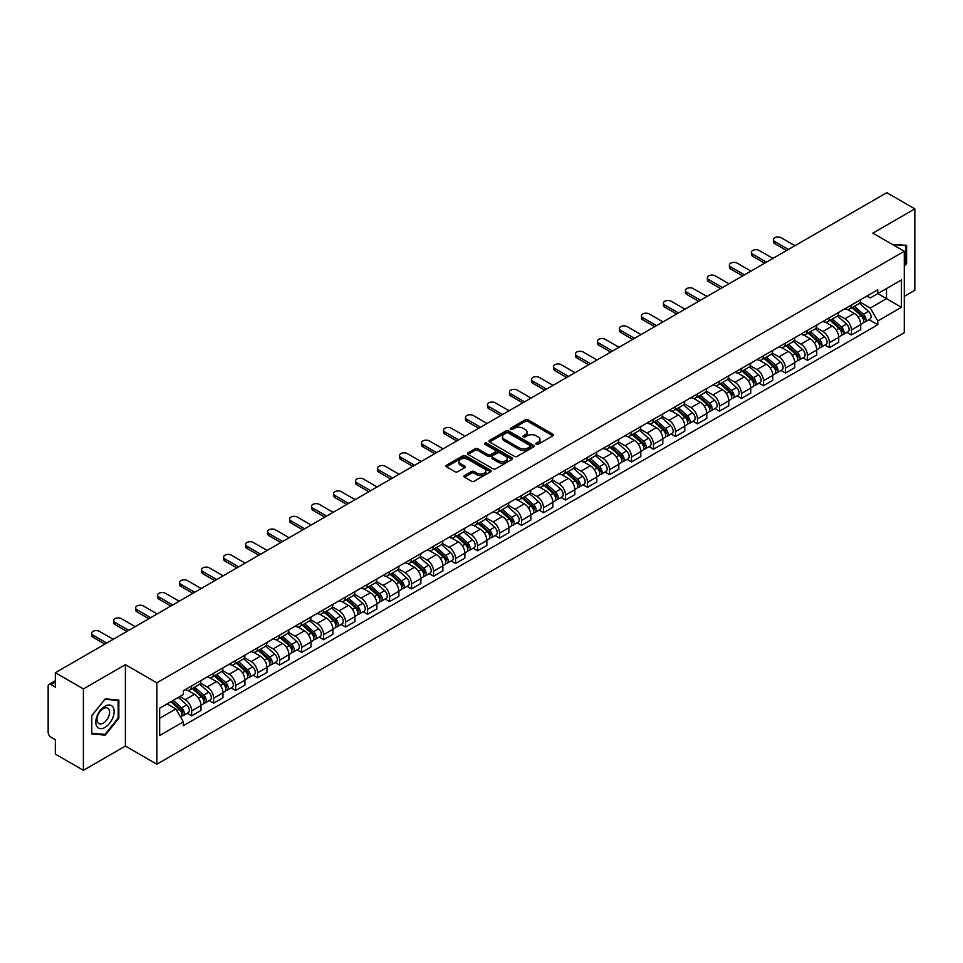 <?xml version="1.0" encoding="UTF-8"?>
<svg xmlns="http://www.w3.org/2000/svg" width="963" height="963" viewBox="0 0 963 963"><rect width="100%" height="100%" fill="white"/><g stroke="black" fill="none" stroke-linecap="round" stroke-linejoin="round"><path stroke-width="1.44" d="M536.235 444.292A1.372 0.794 0 0 0 538.173 444.292L552.882 435.794A1.962 1.132 0 0 0 553.448 434.999A1.962 1.132 0 0 0 552.882 434.205L527.965 419.82A1.962 1.132 0 0 0 525.196 419.82L510.498 428.306A1.372 0.794 0 0 0 512.436 429.426L514.338 428.33A6.26 3.611 0 0 1 523.198 428.33L525.268 429.522A6.26 3.611 0 0 1 527.11 432.086A6.26 3.611 0 0 1 525.268 434.638L523.366 435.733A1.372 0.794 0 0 0 525.304 436.853L527.206 435.758A6.26 3.611 0 0 1 536.066 435.758L538.136 436.961A6.26 3.611 0 0 1 539.978 439.513A6.26 3.611 0 0 1 538.136 442.065L536.235 443.173A1.372 0.794 0 0 0 536.235 444.292L536.235 443.173M464.455 475.59A1.962 1.132 0 0 0 463.877 476.384A1.962 1.132 0 0 0 464.455 477.179L471.449 481.211A1.962 1.132 0 0 0 474.205 481.211L490.54 471.786A1.962 1.132 0 0 0 491.118 470.991A1.962 1.132 0 0 0 490.54 470.197L465.635 455.812A1.962 1.132 0 0 0 462.866 455.812L446.531 465.237A1.962 1.132 0 0 0 445.965 466.032A1.962 1.132 0 0 0 446.531 466.838L454.981 471.714A1.962 1.132 0 0 0 457.75 471.714L464.732 467.669A1.962 1.132 0 0 0 465.31 466.874A1.962 1.132 0 0 0 464.732 466.08L460.543 463.66A5.236 3.021 0 0 1 459.014 461.518A5.236 3.021 0 0 1 462.24 458.737A5.236 3.021 0 0 1 467.946 459.387L484.341 468.849A5.236 3.021 0 0 1 485.882 470.991A5.236 3.021 0 0 1 482.644 473.784A5.236 3.021 0 0 1 476.938 473.122L474.205 471.545A1.962 1.132 0 0 0 471.449 471.545L464.455 475.59L464.455 477.179M156.837 682.815L125.407 664.663L83.396 688.918L55.336 672.728L886.791 192.684L914.85 208.887L872.839 233.142L904.281 251.283L156.837 682.815L156.837 764.213L904.281 332.68L904.281 251.283M514.483 456.366A1.962 1.132 0 0 0 517.239 456.366L533.574 446.94A1.962 1.132 0 0 0 534.152 446.146A1.962 1.132 0 0 0 533.574 445.351L508.669 430.967A1.962 1.132 0 0 0 505.9 430.967L489.565 440.392A1.962 1.132 0 0 0 488.999 441.186A1.962 1.132 0 0 0 489.565 441.993L514.483 456.366M485.34 444.581A1.372 0.794 0 0 1 486.736 444.774L486.736 443.149L512.051 457.774A1.962 1.132 0 0 1 512.629 458.569A1.962 1.132 0 0 1 512.051 459.363L495.728 468.788A1.962 1.132 0 0 1 492.96 468.788L468.054 454.416L475.036 450.407L475.036 448.782L468.054 452.815A1.962 1.132 0 0 0 467.476 453.609A1.962 1.132 0 0 0 468.054 454.416L468.054 452.815M475.036 450.407A1.962 1.132 0 0 1 477.804 450.407L477.804 448.782A1.962 1.132 0 0 0 475.036 448.782M477.804 448.782L487.904 454.608A1.962 1.132 0 0 0 490.673 454.608L495.307 451.936A1.962 1.132 0 0 0 495.885 451.141A1.962 1.132 0 0 0 495.307 450.335L484.798 444.268A1.372 0.794 0 0 1 486.736 443.149M83.396 688.918L83.396 770.316L55.336 754.113L55.336 739.704L50.967 737.189A3.984 2.299 -120 0 1 48.15 732.301L48.15 686.234A3.984 2.299 -120 0 1 48.981 684.416L55.336 680.733M904.281 296.375L914.85 290.272L914.85 208.887M83.396 770.316L125.407 746.06L156.837 764.213M55.336 672.728L55.336 687.137L50.967 684.609A3.984 2.299 -120 0 0 48.981 684.416M851.412 305.006A9.173 5.297 60 0 1 849.51 309.123L858.815 303.754A9.173 5.297 -120 0 0 860.717 299.637M838.207 314.877L844.924 318.765A9.173 5.297 60 0 1 851.412 329.996L860.717 324.627A9.173 5.297 -120 0 0 854.229 313.384L847.572 309.544M860.717 324.627L860.717 329.587L851.412 334.955L846.946 332.379M849.51 309.123A9.173 5.297 60 0 1 844.996 308.714M851.412 329.996L851.412 334.955M829.42 317.706A9.173 5.297 60 0 1 827.518 321.823L836.823 316.454A9.173 5.297 -120 0 0 838.725 312.337M824.954 345.079L829.42 347.655L838.725 342.286L838.725 337.315A9.173 5.297 -120 0 0 832.237 326.084L825.58 322.244M827.518 321.823A9.173 5.297 60 0 1 823.004 321.401M816.215 327.576L822.932 331.453A9.173 5.297 60 0 1 829.42 342.696L829.42 347.655M807.427 330.405A9.173 5.297 60 0 1 805.525 334.522L814.83 329.141A9.173 5.297 -120 0 0 816.732 325.025M802.973 357.779L807.427 360.355L816.732 354.974L816.732 350.014A9.173 5.297 -120 0 0 810.244 338.783L803.587 334.943M805.525 334.522A9.173 5.297 60 0 1 801.011 334.101M794.222 340.276L800.939 344.152A9.173 5.297 60 0 1 807.427 355.383L807.427 360.355M785.435 343.093A9.173 5.297 60 0 1 783.533 347.21L792.838 341.841A9.173 5.297 -120 0 0 794.74 337.724M780.981 370.478L785.435 373.054L794.74 367.673L794.74 362.714A9.173 5.297 -120 0 0 788.252 351.483L781.595 347.631M783.533 347.21A9.173 5.297 60 0 1 779.019 346.8M772.23 352.976L778.947 356.852A9.173 5.297 60 0 1 785.435 368.083L785.435 373.054M763.442 355.792A9.173 5.297 60 0 1 761.54 359.909L770.845 354.54A9.173 5.297 -120 0 0 772.747 350.424M758.988 383.166L763.442 385.742L772.747 380.373L772.747 375.414A9.173 5.297 -120 0 0 766.259 364.183L759.602 360.331M761.54 359.909A9.173 5.297 60 0 1 757.026 359.5M750.237 365.663L756.966 369.551A9.173 5.297 60 0 1 763.442 380.782L763.442 385.742M741.45 368.492A9.173 5.297 60 0 1 739.56 372.609L748.853 367.24A9.173 5.297 -120 0 0 750.755 363.123M736.996 395.865L741.45 398.441L750.755 393.073L750.755 388.101A9.173 5.297 -120 0 0 744.279 376.87L737.61 373.03M739.56 372.609A9.173 5.297 60 0 1 735.034 372.187M728.245 378.363L734.974 382.251A9.173 5.297 60 0 1 741.45 393.482L741.45 398.441M719.457 381.192A9.173 5.297 60 0 1 717.567 385.308L726.872 379.928A9.173 5.297 -120 0 0 728.762 375.811M715.003 408.565L719.457 411.141L728.762 405.772L728.762 400.801A9.173 5.297 -120 0 0 722.286 389.57L715.617 385.73M717.567 385.308A9.173 5.297 60 0 1 713.053 384.887M706.252 391.062L712.981 394.938A9.173 5.297 60 0 1 719.457 406.169L719.457 411.141M697.465 393.879A9.173 5.297 60 0 1 695.575 397.996L704.88 392.627A9.173 5.297 -120 0 0 706.77 388.51M693.011 421.264L697.465 423.84L706.77 418.46L706.77 413.5A9.173 5.297 -120 0 0 700.294 402.269L693.625 398.417M695.575 397.996A9.173 5.297 60 0 1 691.061 397.587M684.26 403.762L690.989 407.638A9.173 5.297 60 0 1 697.465 418.869L697.465 423.84M675.472 406.579A9.173 5.297 60 0 1 673.582 410.695L682.887 405.327A9.173 5.297 -120 0 0 684.777 401.21M671.018 433.952L675.484 436.528L684.777 431.159L684.777 426.2A9.173 5.297 -120 0 0 678.301 414.969L671.632 411.117M673.582 410.695A9.173 5.297 60 0 1 669.068 410.286M662.279 416.461L668.996 420.337A9.173 5.297 60 0 1 675.484 431.568L675.484 436.528M653.492 419.278A9.173 5.297 60 0 1 651.59 423.395L660.895 418.026A9.173 5.297 -120 0 0 662.785 413.909M649.026 446.651L653.492 449.227L662.797 443.859L662.797 438.887A9.173 5.297 -120 0 0 656.309 427.656L649.652 423.816M651.59 423.395A9.173 5.297 60 0 1 647.076 422.986M640.287 429.149L647.004 433.037A9.173 5.297 60 0 1 653.492 444.268L653.492 449.227M631.499 431.978A9.173 5.297 60 0 1 629.597 436.095L638.902 430.714A9.173 5.297 -120 0 0 640.804 426.597M627.033 459.351L631.499 461.927L640.804 456.558L640.804 451.587A9.173 5.297 -120 0 0 634.316 440.356L627.659 436.516M629.597 436.095A9.173 5.297 60 0 1 625.083 435.673M618.294 441.848L625.011 445.725A9.173 5.297 60 0 1 631.499 456.956L631.499 461.927M609.507 444.665A9.173 5.297 60 0 1 607.605 448.782L616.91 443.413A9.173 5.297 -120 0 0 618.812 439.297M605.041 472.051L609.507 474.627L618.812 469.246L618.812 464.286A9.173 5.297 -120 0 0 612.324 453.055L605.667 449.215M607.605 448.782A9.173 5.297 60 0 1 603.091 448.373M596.302 454.548L603.019 458.424A9.173 5.297 60 0 1 609.507 469.655L609.507 474.627M587.514 457.365A9.173 5.297 60 0 1 585.612 461.482L594.917 456.113A9.173 5.297 -120 0 0 596.819 451.996M583.048 484.738L587.514 487.314L596.819 481.945L596.819 476.986A9.173 5.297 -120 0 0 590.331 465.755L583.674 461.903M585.612 461.482A9.173 5.297 60 0 1 581.098 461.072M574.309 467.248L581.026 471.124A9.173 5.297 60 0 1 587.514 482.355L587.514 487.314M565.522 470.064A9.173 5.297 60 0 1 563.62 474.181L572.925 468.812A9.173 5.297 -120 0 0 574.827 464.696M561.056 497.438L565.522 500.014L574.827 494.645L574.827 489.686A9.173 5.297 -120 0 0 568.339 478.442L561.682 474.603M563.62 474.181A9.173 5.297 60 0 1 559.106 473.772M552.317 479.935L559.034 483.823A9.173 5.297 60 0 1 565.522 495.054L565.522 500.014M543.529 482.764A9.173 5.297 60 0 1 541.627 486.881L550.932 481.512A9.173 5.297 -120 0 0 552.834 477.395M539.063 510.137L543.529 512.713L552.834 507.345L552.834 502.373A9.173 5.297 -120 0 0 546.346 491.142L539.689 487.302M541.627 486.881A9.173 5.297 60 0 1 537.113 486.459M530.324 492.635L537.041 496.511A9.173 5.297 60 0 1 543.529 507.754L543.529 512.713M521.537 495.464A9.173 5.297 60 0 1 519.635 499.58L528.94 494.2A9.173 5.297 -120 0 0 530.842 490.083M517.071 522.837L521.537 525.413L530.842 520.044L530.842 515.073A9.173 5.297 -120 0 0 524.354 503.842L517.697 500.002M519.635 499.58A9.173 5.297 60 0 1 515.121 499.159M508.332 505.334L515.049 509.21A9.173 5.297 60 0 1 521.537 520.441L521.537 525.413M499.544 508.151A9.173 5.297 60 0 1 497.642 512.268L506.947 506.899A9.173 5.297 -120 0 0 508.849 502.782M495.078 535.536L499.544 538.112L508.849 532.732L508.849 527.772A9.173 5.297 -120 0 0 502.361 516.541L495.704 512.689M497.642 512.268A9.173 5.297 60 0 1 493.128 511.859M486.339 518.034L493.056 521.91A9.173 5.297 60 0 1 499.544 533.141L499.544 538.112M477.552 520.851A9.173 5.297 60 0 1 475.65 524.967L484.955 519.599A9.173 5.297 -120 0 0 486.857 515.482M473.086 548.224L477.552 550.8L486.857 545.431L486.857 540.472A9.173 5.297 -120 0 0 480.368 529.241L473.712 525.389M475.65 524.967A9.173 5.297 60 0 1 471.136 524.558M464.347 530.721L471.063 534.609A9.173 5.297 60 0 1 477.552 545.84L477.552 550.8M455.559 533.55A9.173 5.297 60 0 1 453.657 537.667L462.962 532.298A9.173 5.297 -120 0 0 464.864 528.181M451.105 560.923L455.559 563.499L464.864 558.131L464.864 553.159A9.173 5.297 -120 0 0 458.376 541.928L451.719 538.088M453.657 537.667A9.173 5.297 60 0 1 449.143 537.246M442.354 543.421L449.071 547.309A9.173 5.297 60 0 1 455.559 558.54L455.559 563.499M433.567 546.25A9.173 5.297 60 0 1 431.665 550.367L440.97 544.986A9.173 5.297 -120 0 0 442.872 540.869M429.113 573.623L433.567 576.199L442.872 570.83L442.872 565.859A9.173 5.297 -120 0 0 436.383 554.628L429.727 550.788M431.665 550.367A9.173 5.297 60 0 1 427.151 549.945M420.362 556.12L427.091 559.997A9.173 5.297 60 0 1 433.567 571.228L433.567 576.199M411.574 558.937A9.173 5.297 60 0 1 409.672 563.054L418.977 557.685A9.173 5.297 -120 0 0 420.879 553.569M407.12 586.323L411.574 588.899L420.879 583.518L420.879 578.558A9.173 5.297 -120 0 0 414.403 567.327L407.734 563.475M409.672 563.054A9.173 5.297 60 0 1 405.158 562.645M398.369 568.82L405.098 572.696A9.173 5.297 60 0 1 411.574 583.927L411.574 588.899M389.582 571.637A9.173 5.297 60 0 1 387.692 575.754L396.985 570.385A9.173 5.297 -120 0 0 398.887 566.268M385.128 599.01L389.582 601.586L398.887 596.217L398.887 591.258A9.173 5.297 -120 0 0 392.41 580.027L385.742 576.175M387.692 575.754A9.173 5.297 60 0 1 383.178 575.344M376.377 581.52L383.105 585.396A9.173 5.297 60 0 1 389.582 596.627L389.582 601.586M367.589 584.336A9.173 5.297 60 0 1 365.699 588.453L375.004 583.084A9.173 5.297 -120 0 0 376.894 578.968M363.135 611.71L367.589 614.286L376.894 608.917L376.894 603.945A9.173 5.297 -120 0 0 370.418 592.714L363.749 588.875M365.699 588.453A9.173 5.297 60 0 1 361.185 588.044M354.384 594.207L361.113 598.095A9.173 5.297 60 0 1 367.589 609.326L367.589 614.286M345.597 597.036A9.173 5.297 60 0 1 343.707 601.153L353.012 595.772A9.173 5.297 -120 0 0 354.902 591.655M341.143 624.409L345.597 626.985L354.902 621.616L354.902 616.645A9.173 5.297 -120 0 0 348.425 605.414L341.757 601.574M343.707 601.153A9.173 5.297 60 0 1 339.193 600.731M332.404 606.907L339.12 610.783A9.173 5.297 60 0 1 345.597 622.014L345.597 626.985M323.616 609.735A9.173 5.297 60 0 1 321.714 613.852L331.019 608.472A9.173 5.297 -120 0 0 332.909 604.355M319.15 637.109L323.616 639.685L332.909 634.304L332.909 629.345A9.173 5.297 -120 0 0 326.433 618.114L319.776 614.274M321.714 613.852A9.173 5.297 60 0 1 317.2 613.431M310.411 619.606L317.128 623.482A9.173 5.297 60 0 1 323.616 634.713L323.616 639.685M301.624 622.423A9.173 5.297 60 0 1 299.722 626.54L309.027 621.171A9.173 5.297 -120 0 0 310.929 617.054M297.158 649.808L301.624 652.372L310.929 647.004L310.929 642.044A9.173 5.297 -120 0 0 304.44 630.813L297.784 626.961M299.722 626.54A9.173 5.297 60 0 1 295.208 626.131M288.418 632.306L295.135 636.182A9.173 5.297 60 0 1 301.624 647.413L301.624 652.372M279.631 635.123A9.173 5.297 60 0 1 277.729 639.239L287.034 633.871A9.173 5.297 -120 0 0 288.936 629.754M275.165 662.496L279.631 665.072L288.936 659.703L288.936 654.744A9.173 5.297 -120 0 0 282.448 643.501L275.791 639.661M277.729 639.239A9.173 5.297 60 0 1 273.215 638.83M266.426 644.993L273.143 648.881A9.173 5.297 60 0 1 279.631 660.112L279.631 665.072M257.639 647.822A9.173 5.297 60 0 1 255.737 651.939L265.042 646.57A9.173 5.297 -120 0 0 266.944 642.453M253.173 675.195L257.639 677.771L266.944 672.403L266.944 667.431A9.173 5.297 -120 0 0 260.455 656.2L253.799 652.36M255.737 651.939A9.173 5.297 60 0 1 251.223 651.518M244.433 657.693L251.15 661.581A9.173 5.297 60 0 1 257.639 672.812L257.639 677.771M235.646 660.522A9.173 5.297 60 0 1 233.744 664.639L243.049 659.258A9.173 5.297 -120 0 0 244.951 655.141M231.18 687.895L235.646 690.471L244.951 685.102L244.951 680.131A9.173 5.297 -120 0 0 238.463 668.9L231.806 665.06M233.744 664.639A9.173 5.297 60 0 1 229.23 664.217M222.441 670.392L229.158 674.269A9.173 5.297 60 0 1 235.646 685.5L235.646 690.471M213.654 673.209A9.173 5.297 60 0 1 211.752 677.326L221.057 671.957A9.173 5.297 -120 0 0 222.959 667.841M209.188 700.595L213.654 703.171L222.959 697.79L222.959 692.83A9.173 5.297 -120 0 0 216.47 681.599L209.814 677.747M211.752 677.326A9.173 5.297 60 0 1 207.238 676.917M200.448 683.092L207.165 686.968A9.173 5.297 60 0 1 213.654 698.199L213.654 703.171M191.661 685.909A9.173 5.297 60 0 1 189.759 690.026L199.064 684.657A9.173 5.297 -120 0 0 200.966 680.54M187.195 713.282L191.661 715.858L200.966 710.489L200.966 705.53A9.173 5.297 -120 0 0 194.478 694.299L187.821 690.447M189.759 690.026A9.173 5.297 60 0 1 185.245 689.616M179.816 696.574L185.173 699.668A9.173 5.297 60 0 1 191.661 710.899L191.661 715.858M866.989 296.014L870.299 297.928L901.452 279.932L886.514 288.563L886.514 298.662L870.299 308.016L860.2 302.189M159.665 718.302L175.868 708.949L183.343 721.889L159.665 735.563L159.665 708.214L183.343 694.54L183.343 690.712L877.775 289.791L877.775 293.607L901.452 307.281L877.775 320.956L870.299 308.016M901.452 279.932L901.452 307.281M183.343 721.889L183.343 725.705L877.775 324.784L877.775 320.956M904.281 266.306L906.604 263.405L906.604 245.276L892.605 244.554M125.407 664.663L125.407 746.06M91.641 733.926L105.244 735.142L118.846 718.217L118.846 700.077L105.244 698.861L91.641 715.786L91.641 733.926M175.868 708.949L167.129 703.893M868.939 319.68L877.775 324.784M905.894 263.007L906.604 263.405M103.811 734.312L105.244 735.142M118.148 717.808L118.846 718.217M536.788 444.485L538.136 443.702A6.26 3.611 0 0 0 539.978 441.138L539.978 439.513M527.11 432.086L527.11 433.711A6.26 3.611 0 0 1 525.268 436.263L523.92 437.046M552.846 435.818L527.965 421.445A1.962 1.132 0 0 0 525.196 421.445L511.052 429.618M533.574 445.351L533.574 446.94L508.669 432.592A1.962 1.132 0 0 0 505.9 432.592L489.601 442.005M530.119 446.7A1.372 0.794 0 0 0 530.119 445.58L508.247 432.965A1.372 0.794 0 0 0 506.309 432.965L504.311 434.12A6.26 3.611 0 0 0 502.469 436.672A6.26 3.611 0 0 0 504.311 439.236L519.25 447.867A6.26 3.611 0 0 0 528.109 447.867L530.119 446.7L530.119 448.337A1.372 0.794 0 0 0 530.517 447.771L530.517 446.146M502.469 436.672L502.469 438.309A6.26 3.611 0 0 0 504.311 440.861L504.311 439.236M530.119 448.337L528.109 449.492A6.26 3.611 0 0 1 519.25 449.492L504.311 440.861M477.804 450.407L487.904 456.245A1.962 1.132 0 0 0 490.673 456.245L495.307 453.561A1.962 1.132 0 0 0 495.885 452.766L495.885 451.141M486.736 444.774L512.027 459.387M498.389 460.663A5.236 3.021 0 0 0 504.094 461.325A5.236 3.021 0 0 0 507.332 458.532A5.236 3.021 0 0 0 505.792 456.39L500.014 453.055A1.962 1.132 0 0 0 497.245 453.055L492.611 455.728A1.962 1.132 0 0 0 492.045 456.534A1.962 1.132 0 0 0 492.611 457.329L498.389 460.663L498.389 462.288A5.236 3.021 0 0 0 504.094 462.95A5.236 3.021 0 0 0 507.332 460.158L507.332 458.532M492.045 456.534L492.045 458.159A1.962 1.132 0 0 0 492.611 458.954L492.611 457.329M498.389 462.288L492.611 458.954M485.882 470.991L485.882 472.616A5.236 3.021 0 0 1 482.644 475.409A5.236 3.021 0 0 1 476.938 474.759L474.205 473.182A1.962 1.132 0 0 0 471.449 473.182L464.479 477.203M459.014 461.518L459.014 463.155A5.236 3.021 0 0 0 460.543 465.285L460.543 463.66M464.708 467.693L460.543 465.285M490.54 470.197L490.54 471.786L465.635 457.437A1.962 1.132 0 0 0 462.866 457.437L446.567 466.85M852.05 307.654L861.006 315.659A4.984 2.877 60 0 1 862.571 323.363L860.717 324.435M852.291 307.871L856.504 310.303M852.953 307.137L862.92 316.033A2.395 1.384 60 0 1 863.679 319.74A2.395 1.384 60 0 1 863.462 319.824M854.446 306.27L863.402 314.275A4.984 2.877 60 0 1 864.967 321.979A4.984 2.877 60 0 1 863.462 322.136M859.441 303.273L868.482 311.338A4.984 2.877 60 0 1 870.046 319.054L864.967 321.979M786.639 250.512L774.721 243.639A4.586 2.648 180 0 1 773.385 241.761L773.385 239.655A4.586 2.648 -0 0 0 774.721 241.52L788.468 249.453M794.957 245.709L781.21 237.777A4.586 2.648 -0 0 0 776.214 237.199A4.586 2.648 -0 0 0 773.385 239.655M830.058 320.354L839.014 328.347A4.984 2.877 60 0 1 840.579 336.063L838.725 337.134M830.299 320.571L834.512 323.002M830.961 319.836L840.928 328.732A2.395 1.384 60 0 1 841.686 332.428A2.395 1.384 60 0 1 841.469 332.512M832.453 318.97L841.409 326.975A4.984 2.877 60 0 1 842.974 334.679A4.984 2.877 60 0 1 841.469 334.835M837.449 315.972L846.489 324.037A4.984 2.877 60 0 1 848.054 331.741L842.974 334.679M808.065 333.054L817.021 341.046A4.984 2.877 60 0 1 818.586 348.75L816.732 349.834M808.306 333.27L812.519 335.702M808.968 332.536L818.935 341.432A2.395 1.384 60 0 1 819.694 345.127A2.395 1.384 60 0 1 819.477 345.211M810.461 331.669L819.417 339.662A4.984 2.877 60 0 1 820.982 347.378A4.984 2.877 60 0 1 819.477 347.535M815.456 328.672L824.497 336.737A4.984 2.877 60 0 1 826.061 344.441L820.982 347.378M892.629 244.566L905.894 245.637L905.894 263.212L904.281 265.222M905.027 245.132L905.894 245.637M112.9 706.962A12.964 7.487 120 0 0 100.381 710.321A12.964 7.487 120 0 0 97.022 726.716A12.964 7.487 120 0 0 109.541 723.357A12.964 7.487 120 0 0 112.9 706.962M108.723 709.117A8.872 5.128 120 0 0 107.724 708.19A8.872 5.128 120 0 0 99.478 712.331A8.872 5.128 120 0 0 97.865 722.635A8.872 5.128 120 0 0 98.852 723.562A8.872 5.128 120 0 0 107.11 719.421A8.872 5.128 120 0 0 108.723 709.117M104.967 734.408L91.786 733.24L91.786 715.665L104.967 699.258L118.148 700.438L118.148 718.013L104.967 734.408M117.269 699.932L118.148 700.438M764.646 263.212L752.729 256.339A4.586 2.648 180 0 1 751.393 254.461L751.393 252.342A4.586 2.648 -0 0 0 752.729 254.22L766.476 262.153M772.964 258.409L759.217 250.476A4.586 2.648 -0 0 0 754.222 249.899A4.586 2.648 -0 0 0 751.393 252.342M742.654 275.912L730.736 269.026A4.586 2.648 180 0 1 729.4 267.16L729.4 265.042A4.586 2.648 -0 0 0 730.736 266.92L744.483 274.852M750.971 271.109L737.225 263.176A4.586 2.648 -0 0 0 732.229 262.598A4.586 2.648 -0 0 0 729.4 265.042M786.073 345.753L795.029 353.746A4.984 2.877 60 0 1 796.594 361.45L794.74 362.521M786.314 345.958L790.527 348.401M786.976 345.223L796.943 354.131A2.395 1.384 60 0 1 797.701 357.827A2.395 1.384 60 0 1 797.484 357.911M788.468 344.369L797.436 352.362A4.984 2.877 60 0 1 799.001 360.066A4.984 2.877 60 0 1 797.484 360.234M793.464 341.371L802.504 349.437A4.984 2.877 60 0 1 804.069 357.141L799.001 360.066M764.08 358.441L773.048 366.446A4.984 2.877 60 0 1 774.613 374.15L772.747 375.221M764.321 358.657L768.534 361.089M764.983 357.923L774.962 366.819A2.395 1.384 60 0 1 775.709 370.526A2.395 1.384 60 0 1 775.492 370.611M766.476 357.068L775.444 365.061A4.984 2.877 60 0 1 777.009 372.765A4.984 2.877 60 0 1 775.504 372.922M771.471 354.059L780.512 362.124A4.984 2.877 60 0 1 782.076 369.84L777.009 372.765M742.088 371.14L751.056 379.145A4.984 2.877 60 0 1 752.621 386.849L750.755 387.92M742.329 371.357L746.542 373.788M742.991 370.623L752.97 379.518A2.395 1.384 60 0 1 753.716 383.214A2.395 1.384 60 0 1 753.499 383.31M744.483 369.756L753.451 377.761A4.984 2.877 60 0 1 755.016 385.465A4.984 2.877 60 0 1 753.511 385.621M749.479 366.759L758.519 374.824A4.984 2.877 60 0 1 760.084 382.528L755.016 385.465M720.661 288.611L708.744 281.726A4.586 2.648 180 0 1 707.408 279.86L707.408 277.741A4.586 2.648 -0 0 0 708.744 279.607L722.491 287.552M728.979 283.808L715.232 275.863A4.586 2.648 -0 0 0 710.237 275.298A4.586 2.648 -0 0 0 707.408 277.741M698.669 301.299L686.751 294.425A4.586 2.648 180 0 1 685.415 292.547L685.415 290.441A4.586 2.648 -0 0 0 686.751 292.307L700.498 300.239M706.986 296.496L693.24 288.563A4.586 2.648 -0 0 0 688.244 287.997A4.586 2.648 -0 0 0 685.415 290.441M676.676 313.998L664.759 307.125A4.586 2.648 180 0 1 663.423 305.247L663.423 303.128A4.586 2.648 -0 0 0 664.759 305.006L678.506 312.939M684.994 309.195L671.247 301.263A4.586 2.648 -0 0 0 666.252 300.685A4.586 2.648 -0 0 0 663.423 303.128M720.095 383.84L729.063 391.833A4.984 2.877 60 0 1 730.628 399.549L728.762 400.62M720.336 384.056L724.549 386.488M720.998 383.322L730.977 392.218A2.395 1.384 60 0 1 731.724 395.913A2.395 1.384 60 0 1 731.507 395.998M722.491 382.455L731.459 390.448A4.984 2.877 60 0 1 733.024 398.164A4.984 2.877 60 0 1 731.519 398.321M727.486 379.458L736.526 387.523A4.984 2.877 60 0 1 738.091 395.227L733.024 398.164M654.684 326.698L642.778 319.824A4.586 2.648 180 0 1 641.43 317.946L641.43 315.828A4.586 2.648 -0 0 0 642.778 317.706L656.513 325.638M663.001 321.895L649.255 313.962A4.586 2.648 -0 0 0 644.259 313.384A4.586 2.648 -0 0 0 641.43 315.828M698.103 396.539L707.071 404.532A4.984 2.877 60 0 1 708.636 412.236L706.77 413.32M698.344 396.744L702.557 399.188M699.006 396.01L708.985 404.917A2.395 1.384 60 0 1 709.731 408.613A2.395 1.384 60 0 1 709.514 408.697M700.498 395.155L709.466 403.148A4.984 2.877 60 0 1 711.031 410.852A4.984 2.877 60 0 1 709.526 411.02M705.494 392.158L714.534 400.223A4.984 2.877 60 0 1 716.099 407.927L711.031 410.852M632.691 339.397L620.786 332.512A4.586 2.648 180 0 1 619.438 330.646L619.438 328.527A4.586 2.648 -0 0 0 620.786 330.405L634.521 338.338M641.009 334.594L627.262 326.65A4.586 2.648 -0 0 0 622.267 326.084A4.586 2.648 -0 0 0 619.438 328.527M676.11 409.239L685.078 417.232A4.984 2.877 60 0 1 686.643 424.936L684.777 426.007M676.351 409.444L680.564 411.875M677.013 408.709L686.992 417.605A2.395 1.384 60 0 1 687.738 421.313A2.395 1.384 60 0 1 687.522 421.397M678.506 407.855L687.474 415.847A4.984 2.877 60 0 1 689.039 423.551A4.984 2.877 60 0 1 687.534 423.708M683.513 404.845L692.541 412.91A4.984 2.877 60 0 1 694.106 420.626L689.039 423.551M610.698 352.085L598.793 345.211A4.586 2.648 180 0 1 597.445 343.346L597.445 341.227A4.586 2.648 -0 0 0 598.793 343.093L612.528 351.038M619.016 347.282L605.27 339.349A4.586 2.648 -0 0 0 600.274 338.783A4.586 2.648 -0 0 0 597.445 341.227M654.118 421.926L663.086 429.931A4.984 2.877 60 0 1 664.651 437.635L662.785 438.707M654.359 422.143L658.584 424.575M655.033 421.409L665 430.305A2.395 1.384 60 0 1 665.746 434A2.395 1.384 60 0 1 665.529 434.096M656.513 420.542L665.481 428.547A4.984 2.877 60 0 1 667.046 436.251A4.984 2.877 60 0 1 665.541 436.408M661.521 417.545L670.561 425.61A4.984 2.877 60 0 1 672.126 433.326L667.046 436.251M588.706 364.784L576.801 357.911A4.586 2.648 180 0 1 575.453 356.033L575.453 353.927A4.586 2.648 -0 0 0 576.801 355.792L590.548 363.725M597.024 359.981L583.277 352.049A4.586 2.648 -0 0 0 578.282 351.471A4.586 2.648 -0 0 0 575.453 353.927M632.125 434.626L641.093 442.619A4.984 2.877 60 0 1 642.658 450.335L640.792 451.406M632.366 434.843L636.591 437.274M633.04 434.108L643.007 443.004A2.395 1.384 60 0 1 643.753 446.7A2.395 1.384 60 0 1 643.537 446.784M634.533 433.242L643.489 441.235A4.984 2.877 60 0 1 645.054 448.951A4.984 2.877 60 0 1 643.549 449.107M639.528 430.244L648.568 438.309A4.984 2.877 60 0 1 650.133 446.013L645.054 448.951M566.713 377.484L554.808 370.611A4.586 2.648 180 0 1 553.46 368.733L553.46 366.614A4.586 2.648 -0 0 0 554.808 368.492L568.555 376.425M575.031 372.681L561.285 364.748A4.586 2.648 -0 0 0 556.289 364.17A4.586 2.648 -0 0 0 553.46 366.614M610.145 447.326L619.101 455.318A4.984 2.877 60 0 1 620.666 463.022L618.8 464.106M610.373 447.53L614.599 449.974M611.048 446.808L621.015 455.704A2.395 1.384 60 0 1 621.761 459.399A2.395 1.384 60 0 1 621.544 459.483M612.54 445.941L621.496 453.934A4.984 2.877 60 0 1 623.061 461.638A4.984 2.877 60 0 1 621.556 461.807M617.536 442.944L626.576 451.009A4.984 2.877 60 0 1 628.141 458.713L623.061 461.638M544.721 390.184L532.816 383.298A4.586 2.648 180 0 1 531.468 381.432L531.468 379.314A4.586 2.648 -0 0 0 532.816 381.192L546.563 389.124M553.039 385.381L539.304 377.448A4.586 2.648 -0 0 0 534.296 376.87A4.586 2.648 -0 0 0 531.468 379.314M588.152 460.025L597.108 468.018A4.984 2.877 60 0 1 598.673 475.722L596.819 476.793M588.381 460.23L592.606 462.673M589.055 459.495L599.022 468.391A2.395 1.384 60 0 1 599.768 472.099A2.395 1.384 60 0 1 599.552 472.183M590.548 458.641L599.504 466.634A4.984 2.877 60 0 1 601.068 474.338A4.984 2.877 60 0 1 599.564 474.506M595.543 455.631L604.583 463.709A4.984 2.877 60 0 1 606.148 471.413L601.068 474.338M522.728 402.871L510.823 395.998A4.586 2.648 180 0 1 509.475 394.132L509.475 392.013A4.586 2.648 -0 0 0 510.823 393.879L524.57 401.824M531.046 398.08L517.312 390.135A4.586 2.648 -0 0 0 512.304 389.57A4.586 2.648 -0 0 0 509.475 392.013M566.16 472.713L575.116 480.718A4.984 2.877 60 0 1 576.681 488.422L574.827 489.493M566.388 472.929L570.614 475.361M567.063 472.195L577.03 481.091A2.395 1.384 60 0 1 577.788 484.798A2.395 1.384 60 0 1 577.559 484.883M568.555 471.328L577.511 479.333A4.984 2.877 60 0 1 579.076 487.037A4.984 2.877 60 0 1 577.571 487.194M573.551 468.331L582.591 476.396A4.984 2.877 60 0 1 584.156 484.112L579.076 487.037M500.748 415.571L488.831 408.697A4.586 2.648 180 0 1 487.483 406.819L487.483 404.713A4.586 2.648 -0 0 0 488.831 406.579L502.578 414.511M509.066 410.768L495.319 402.835A4.586 2.648 -0 0 0 490.323 402.257A4.586 2.648 -0 0 0 487.483 404.713M544.167 485.412L553.123 493.405A4.984 2.877 60 0 1 554.688 501.121L552.834 502.192M544.396 485.629L548.621 488.06M545.07 484.895L555.037 493.79A2.395 1.384 60 0 1 555.795 497.486A2.395 1.384 60 0 1 555.567 497.582M546.563 484.028L555.519 492.033A4.984 2.877 60 0 1 557.083 499.737A4.984 2.877 60 0 1 555.579 499.893M551.558 481.031L560.598 489.096A4.984 2.877 60 0 1 562.163 496.8L557.083 499.737M478.755 428.27L466.838 421.397A4.586 2.648 180 0 1 465.49 419.519L465.49 417.4A4.586 2.648 -0 0 0 466.838 419.278L480.585 427.211M487.073 423.467L473.327 415.535A4.586 2.648 -0 0 0 468.331 414.957A4.586 2.648 -0 0 0 465.49 417.4M522.175 498.112L531.131 506.105A4.984 2.877 60 0 1 532.695 513.821L530.842 514.892M522.415 498.328L526.629 500.76M523.078 497.594L533.045 506.49A2.395 1.384 60 0 1 533.803 510.185A2.395 1.384 60 0 1 533.586 510.27M524.57 496.727L533.526 504.72A4.984 2.877 60 0 1 535.091 512.436A4.984 2.877 60 0 1 533.586 512.593M529.566 493.73L538.606 501.795A4.984 2.877 60 0 1 540.171 509.499L535.091 512.436M456.763 440.97L444.846 434.084A4.586 2.648 180 0 1 443.51 432.218L443.51 430.1A4.586 2.648 -0 0 0 444.846 431.978L458.593 439.91M465.081 436.167L451.334 428.234A4.586 2.648 -0 0 0 446.338 427.656A4.586 2.648 -0 0 0 443.51 430.1M500.182 510.811L509.138 518.804A4.984 2.877 60 0 1 510.703 526.508L508.849 527.58M500.423 511.016L504.636 513.46M501.085 510.282L511.052 519.189A2.395 1.384 60 0 1 511.81 522.885A2.395 1.384 60 0 1 511.594 522.969M502.578 509.427L511.534 517.42A4.984 2.877 60 0 1 513.098 525.124A4.984 2.877 60 0 1 511.594 525.292M507.573 506.43L516.613 514.495A4.984 2.877 60 0 1 518.178 522.199L513.098 525.124M434.77 453.669L422.853 446.784A4.586 2.648 180 0 1 421.517 444.918L421.517 442.799A4.586 2.648 -0 0 0 422.853 444.665L436.6 452.61M443.088 448.866L429.342 440.922A4.586 2.648 -0 0 0 424.346 440.356A4.586 2.648 -0 0 0 421.517 442.799M478.19 523.511L487.146 531.504A4.984 2.877 60 0 1 488.71 539.208L486.857 540.279M478.43 523.716L482.644 526.147M479.093 522.981L489.06 531.877A2.395 1.384 60 0 1 489.818 535.584A2.395 1.384 60 0 1 489.601 535.669M480.585 522.127L489.541 530.119A4.984 2.877 60 0 1 491.106 537.823A4.984 2.877 60 0 1 489.601 537.98M485.581 519.117L494.621 527.182A4.984 2.877 60 0 1 496.186 534.898L491.106 537.823M412.778 466.357L400.861 459.483A4.586 2.648 180 0 1 399.525 457.618L399.525 455.499A4.586 2.648 -0 0 0 400.861 457.365L414.608 465.298M421.096 461.554L407.349 453.621A4.586 2.648 -0 0 0 402.353 453.055A4.586 2.648 -0 0 0 399.525 455.499M456.197 536.198L465.153 544.203A4.984 2.877 60 0 1 466.718 551.907L464.864 552.979M456.438 536.415L460.651 538.847M457.1 535.681L467.067 544.577A2.395 1.384 60 0 1 467.825 548.272A2.395 1.384 60 0 1 467.609 548.368M458.593 534.814L467.561 542.819A4.984 2.877 60 0 1 469.125 550.523A4.984 2.877 60 0 1 467.609 550.68M463.588 531.817L472.628 539.882A4.984 2.877 60 0 1 474.193 547.586L469.125 550.523M390.785 479.056L378.868 472.183A4.586 2.648 180 0 1 377.532 470.305L377.532 468.187A4.586 2.648 -0 0 0 378.868 470.064L392.615 477.997M399.103 474.253L385.356 466.321A4.586 2.648 -0 0 0 380.361 465.743A4.586 2.648 -0 0 0 377.532 468.187M434.205 548.898L443.161 556.891A4.984 2.877 60 0 1 444.725 564.607L442.872 565.678M434.445 549.115L438.659 551.546M435.107 548.38L445.087 557.276A2.395 1.384 60 0 1 445.833 560.972A2.395 1.384 60 0 1 445.616 561.056M436.6 547.514L445.568 555.507A4.984 2.877 60 0 1 447.133 563.223A4.984 2.877 60 0 1 445.628 563.379M441.596 544.516L450.636 552.581A4.984 2.877 60 0 1 452.201 560.285L447.133 563.223M368.793 491.756L356.876 484.883A4.586 2.648 180 0 1 355.54 483.005L355.54 480.886A4.586 2.648 -0 0 0 356.876 482.764L370.623 490.697M377.111 486.953L363.364 479.02A4.586 2.648 -0 0 0 358.368 478.442A4.586 2.648 -0 0 0 355.54 480.886M412.212 561.598L421.18 569.59A4.984 2.877 60 0 1 422.745 577.294L420.879 578.378M412.453 561.802L416.666 564.246M413.115 561.068L423.094 569.976A2.395 1.384 60 0 1 423.84 573.671A2.395 1.384 60 0 1 423.624 573.755M414.608 560.213L423.576 568.206A4.984 2.877 60 0 1 425.14 575.91A4.984 2.877 60 0 1 423.636 576.079M419.603 557.216L428.643 565.281A4.984 2.877 60 0 1 430.208 572.985L425.14 575.91M346.8 504.456L334.883 497.57A4.586 2.648 180 0 1 333.547 495.704L333.547 493.586A4.586 2.648 -0 0 0 334.883 495.464L348.63 503.396M355.118 499.653L341.371 491.72A4.586 2.648 -0 0 0 336.376 491.142A4.586 2.648 -0 0 0 333.547 493.586M390.22 574.297L399.188 582.29A4.984 2.877 60 0 1 400.752 589.994L398.887 591.065M390.46 574.502L394.674 576.933M391.122 573.767L401.102 582.663A2.395 1.384 60 0 1 401.848 586.371A2.395 1.384 60 0 1 401.631 586.455M392.615 572.913L401.583 580.906A4.984 2.877 60 0 1 403.148 588.61A4.984 2.877 60 0 1 401.643 588.766M397.611 569.903L406.651 577.981A4.984 2.877 60 0 1 408.216 585.685L403.148 588.61M324.808 517.143L312.891 510.27A4.586 2.648 180 0 1 311.555 508.404L311.555 506.285A4.586 2.648 -0 0 0 312.891 508.151L326.638 516.096M333.126 512.352L319.379 504.407A4.586 2.648 -0 0 0 314.383 503.842A4.586 2.648 -0 0 0 311.555 506.285M368.227 586.985L377.195 594.99A4.984 2.877 60 0 1 378.76 602.694L376.894 603.765M368.468 587.201L372.681 589.633M369.13 586.467L379.109 595.363A2.395 1.384 60 0 1 379.855 599.058A2.395 1.384 60 0 1 379.639 599.155M370.623 585.6L379.591 593.605A4.984 2.877 60 0 1 381.155 601.309A4.984 2.877 60 0 1 379.651 601.466M375.618 582.603L384.658 590.668A4.984 2.877 60 0 1 386.223 598.384L381.155 601.309M302.815 529.843L290.91 522.969A4.586 2.648 180 0 1 289.562 521.091L289.562 518.985A4.586 2.648 -0 0 0 290.91 520.851L304.645 528.783M311.133 525.04L297.386 517.107A4.586 2.648 -0 0 0 292.391 516.529A4.586 2.648 -0 0 0 289.562 518.985M346.235 599.684L355.203 607.677A4.984 2.877 60 0 1 356.767 615.393L354.902 616.464M346.475 599.901L350.688 602.332M347.137 599.167L357.117 608.062A2.395 1.384 60 0 1 357.863 611.758A2.395 1.384 60 0 1 357.646 611.842M348.63 598.3L357.598 606.293A4.984 2.877 60 0 1 359.163 614.009A4.984 2.877 60 0 1 357.658 614.165M353.626 595.303L362.666 603.368A4.984 2.877 60 0 1 364.231 611.072L359.163 614.009M280.823 542.542L268.918 535.669A4.586 2.648 180 0 1 267.57 533.791L267.57 531.672A4.586 2.648 -0 0 0 268.918 533.55L282.653 541.483M289.141 537.739L275.394 529.806A4.586 2.648 -0 0 0 270.398 529.229A4.586 2.648 -0 0 0 267.57 531.672M324.242 612.384L333.21 620.377A4.984 2.877 60 0 1 334.775 628.081L332.909 629.164M324.483 612.588L328.708 615.032M325.145 611.866L335.124 620.762A2.395 1.384 60 0 1 335.87 624.457A2.395 1.384 60 0 1 335.654 624.542M326.638 610.999L335.606 618.992A4.984 2.877 60 0 1 337.17 626.708A4.984 2.877 60 0 1 335.666 626.865M331.645 608.002L340.685 616.067A4.984 2.877 60 0 1 342.238 623.771L337.17 626.708M258.83 555.242L246.925 548.356A4.586 2.648 180 0 1 245.577 546.49L245.577 544.372A4.586 2.648 -0 0 0 246.925 546.25L260.66 554.182M267.148 550.439L253.401 542.506A4.586 2.648 -0 0 0 248.406 541.928A4.586 2.648 -0 0 0 245.577 544.372M302.25 625.083L311.218 633.076A4.984 2.877 60 0 1 312.782 640.78L310.917 641.852M302.49 625.288L306.716 627.732M303.164 624.554L313.131 633.449A2.395 1.384 60 0 1 313.878 637.157A2.395 1.384 60 0 1 313.661 637.241M304.657 623.699L313.613 631.692A4.984 2.877 60 0 1 315.178 639.396A4.984 2.877 60 0 1 313.673 639.564M309.653 620.702L318.693 628.767A4.984 2.877 60 0 1 320.258 636.471L315.178 639.396M236.838 567.941L224.933 561.056A4.586 2.648 180 0 1 223.585 559.19L223.585 557.071A4.586 2.648 -0 0 0 224.933 558.937L238.68 566.882M245.156 563.138L231.409 555.194A4.586 2.648 -0 0 0 226.413 554.628A4.586 2.648 -0 0 0 223.585 557.071M280.257 637.771L289.225 645.776A4.984 2.877 60 0 1 290.79 653.48L288.924 654.551M280.498 637.988L284.723 640.419M281.172 637.253L291.139 646.149A2.395 1.384 60 0 1 291.885 649.856A2.395 1.384 60 0 1 291.669 649.941M282.665 636.399L291.62 644.391A4.984 2.877 60 0 1 293.185 652.095A4.984 2.877 60 0 1 291.681 652.252M287.66 633.389L296.7 641.454A4.984 2.877 60 0 1 298.265 649.17L293.185 652.095M214.845 580.629L202.94 573.755A4.586 2.648 180 0 1 201.592 571.878L201.592 569.771A4.586 2.648 -0 0 0 202.94 571.637L216.687 579.57M223.163 575.826L209.428 567.893A4.586 2.648 -0 0 0 204.421 567.315A4.586 2.648 -0 0 0 201.592 569.771M258.277 650.47L267.233 658.475A4.984 2.877 60 0 1 268.797 666.179L266.944 667.251M258.505 650.687L262.73 653.119M259.179 649.953L269.146 658.848A2.395 1.384 60 0 1 269.893 662.544A2.395 1.384 60 0 1 269.676 662.64M260.672 649.086L269.628 657.091A4.984 2.877 60 0 1 271.193 664.795A4.984 2.877 60 0 1 269.688 664.952M265.668 646.089L274.708 654.154A4.984 2.877 60 0 1 276.273 661.858L271.193 664.795M192.853 593.328L180.948 586.455A4.586 2.648 180 0 1 179.6 584.577L179.6 582.459A4.586 2.648 -0 0 0 180.948 584.336L194.695 592.269M201.171 588.525L187.436 580.593A4.586 2.648 -0 0 0 182.428 580.015A4.586 2.648 -0 0 0 179.6 582.459M236.284 663.17L245.24 671.163A4.984 2.877 60 0 1 246.805 678.879L244.951 679.95M236.513 663.387L240.738 665.818M237.187 662.652L247.154 671.548A2.395 1.384 60 0 1 247.9 675.244A2.395 1.384 60 0 1 247.684 675.328M238.68 661.786L247.635 669.779A4.984 2.877 60 0 1 249.2 677.495A4.984 2.877 60 0 1 247.696 677.651M243.675 658.788L252.715 666.853A4.984 2.877 60 0 1 254.28 674.557L249.2 677.495M170.872 606.028L158.955 599.155A4.586 2.648 180 0 1 157.607 597.277L157.607 595.158A4.586 2.648 -0 0 0 158.955 597.036L172.702 604.969M179.178 601.225L165.443 593.292A4.586 2.648 -0 0 0 160.448 592.714A4.586 2.648 -0 0 0 157.607 595.158M214.292 675.87L223.247 683.862A4.984 2.877 60 0 1 224.812 691.566L222.959 692.638M214.52 676.074L218.745 678.518M215.194 675.34L225.161 684.248A2.395 1.384 60 0 1 225.92 687.943A2.395 1.384 60 0 1 225.691 688.027M216.687 674.485L225.643 682.478A4.984 2.877 60 0 1 227.208 690.182A4.984 2.877 60 0 1 225.703 690.351M221.683 671.488L230.723 679.553A4.984 2.877 60 0 1 232.288 687.257L227.208 690.182M148.88 618.728L136.963 611.842A4.586 2.648 180 0 1 135.614 609.976L135.614 607.858A4.586 2.648 -0 0 0 136.963 609.723L150.71 617.668M157.198 613.925L143.451 605.98A4.586 2.648 -0 0 0 138.455 605.414A4.586 2.648 -0 0 0 135.614 607.858M192.299 688.569L201.255 696.562A4.984 2.877 60 0 1 202.82 704.266L200.966 705.337M192.528 688.774L196.753 691.205M193.202 688.039L203.169 696.935A2.395 1.384 60 0 1 203.927 700.643A2.395 1.384 60 0 1 203.711 700.727M194.695 687.185L203.65 695.178A4.984 2.877 60 0 1 205.215 702.882A4.984 2.877 60 0 1 203.711 703.038M199.69 684.175L208.73 692.241A4.984 2.877 60 0 1 210.295 699.957L205.215 702.882M126.887 631.415L114.97 624.542A4.586 2.648 180 0 1 113.634 622.676L113.634 620.557A4.586 2.648 -0 0 0 114.97 622.423L128.717 630.356M135.205 626.612L121.458 618.679A4.586 2.648 -0 0 0 116.463 618.114A4.586 2.648 -0 0 0 113.634 620.557M170.848 701.75L179.262 709.262A4.984 2.877 60 0 1 180.827 716.966L180.587 717.11M170.933 701.702L174.76 703.905M171.751 701.233L181.176 709.635A2.395 1.384 60 0 1 181.935 713.33A2.395 1.384 60 0 1 181.718 713.427M173.244 700.366L181.658 707.877A4.984 2.877 60 0 1 183.223 715.581A4.984 2.877 60 0 1 181.718 715.738M178.324 697.441L186.738 704.94A4.984 2.877 60 0 1 188.303 712.644L183.223 715.581M104.895 644.115L92.978 637.241A4.586 2.648 180 0 1 91.641 635.363L91.641 633.257A4.586 2.648 -0 0 0 92.978 635.123L106.724 643.055M113.213 639.312L99.466 631.379A4.586 2.648 -0 0 0 94.47 630.801A4.586 2.648 -0 0 0 91.641 633.257M213.654 698.199L222.959 692.83M235.646 685.5L244.951 680.131M257.639 672.812L266.944 667.431M279.631 660.112L288.936 654.744M301.624 647.413L310.929 642.044M323.616 634.713L332.909 629.345M345.597 622.014L354.902 616.645M367.589 609.326L376.894 603.945M389.582 596.627L398.887 591.258M411.574 583.927L420.879 578.558M433.567 571.228L442.872 565.859M455.559 558.54L464.864 553.159M477.552 545.84L486.857 540.472M499.544 533.141L508.849 527.772M521.537 520.441L530.842 515.073M543.529 507.754L552.834 502.373M565.522 495.054L574.827 489.686M587.514 482.355L596.819 476.986M609.507 469.655L618.812 464.286M631.499 456.956L640.804 451.587M653.492 444.268L662.797 438.887M675.484 431.568L684.777 426.2M697.465 418.869L706.77 413.5M719.457 406.169L728.762 400.801M741.45 393.482L750.755 388.101M763.442 380.782L772.747 375.414M785.435 368.083L794.74 362.714M807.427 355.383L816.732 350.014M829.42 342.696L838.725 337.315M191.661 710.899L200.966 705.53M185.173 699.668L194.478 694.299M207.165 686.968L216.47 681.599M229.158 674.269L238.463 668.9M251.15 661.581L260.455 656.2M273.143 648.881L282.448 643.501M295.135 636.182L304.44 630.813M317.128 623.482L326.433 618.114M339.12 610.783L348.425 605.414M361.113 598.095L370.418 592.714M383.105 585.396L392.41 580.027M405.098 572.696L414.403 567.327M427.091 559.997L436.383 554.628M449.071 547.309L458.376 541.928M471.063 534.609L480.368 529.241M493.056 521.91L502.361 516.541M515.049 509.21L524.354 503.842M537.041 496.511L546.346 491.142M559.034 483.823L568.339 478.442M581.026 471.124L590.331 465.755M603.019 458.424L612.324 453.055M625.011 445.725L634.316 440.356M647.004 433.037L656.309 427.656M668.996 420.337L678.301 414.969M690.989 407.638L700.294 402.269M712.981 394.938L722.286 389.57M734.974 382.251L744.279 376.87M756.966 369.551L766.259 364.183M778.947 356.852L788.252 351.483M800.939 344.152L810.244 338.783M822.932 331.453L832.237 326.084M844.924 318.765L854.229 313.384M55.336 682.081L50.967 684.609M538.136 443.702L538.136 442.065M523.366 436.853L523.366 435.733M525.268 436.263L525.268 434.638M510.498 429.426L510.498 428.306M525.196 421.445L525.196 419.82M527.965 421.445L527.965 419.82M552.882 435.794L552.882 434.205M489.565 441.993L489.565 440.392M505.9 432.592L505.9 430.967M508.669 432.592L508.669 430.967M519.25 449.492L519.25 447.867M528.109 449.492L528.109 447.867M487.904 456.245L487.904 454.608M490.673 456.245L490.673 454.608M495.307 453.561L495.307 451.936M512.051 459.363L512.051 457.774M471.449 473.182L471.449 471.545M474.205 473.182L474.205 471.545M476.938 474.759L476.938 473.122M464.732 467.669L464.732 466.08M446.531 466.838L446.531 465.237M462.866 457.437L462.866 455.812M465.635 457.437L465.635 455.812M861.006 315.659L858.214 317.272M864.172 318.645L863.269 319.162M868.482 311.338L863.402 314.275M774.721 241.52L774.721 243.639M839.014 328.347L836.221 329.96M842.18 331.332L841.277 331.85M846.489 324.037L841.409 326.975M817.021 341.046L814.229 342.659M820.187 344.032L819.284 344.549M824.497 336.737L819.417 339.662M752.729 254.22L752.729 256.339M730.736 266.92L730.736 269.026M795.029 353.746L792.236 355.359M798.195 356.731L797.292 357.249M802.504 349.437L797.436 352.362M773.048 366.446L770.244 368.059M776.202 369.431L775.299 369.948M780.512 362.124L775.444 365.061M751.056 379.145L748.251 380.758M754.21 382.118L753.319 382.636M758.519 374.824L753.451 377.761M708.744 279.607L708.744 281.726M686.751 292.307L686.751 294.425M664.759 305.006L664.759 307.125M729.063 391.833L726.271 393.446M732.217 394.818L731.326 395.336M736.526 387.523L731.459 390.448M642.778 317.706L642.778 319.824M707.071 404.532L704.278 406.145M710.225 407.518L709.334 408.035M714.534 400.223L709.466 403.148M620.786 330.405L620.786 332.512M685.078 417.232L682.285 418.845M688.232 420.217L687.341 420.735M692.541 412.91L687.474 415.847M598.793 343.093L598.793 345.211M663.086 429.931L660.293 431.544M666.24 432.905L665.349 433.434M670.561 425.61L665.481 428.547M576.801 355.792L576.801 357.911M641.093 442.619L638.3 444.232M644.247 445.604L643.356 446.122M648.568 438.309L643.489 441.235M554.808 368.492L554.808 370.611M619.101 455.318L616.308 456.931M622.267 458.304L621.364 458.821M626.576 451.009L621.496 453.934M532.816 381.192L532.816 383.298M597.108 468.018L594.315 469.631M600.274 471.003L599.371 471.521M604.583 463.709L599.504 466.634M510.823 393.879L510.823 395.998M575.116 480.718L572.323 482.331M578.282 483.703L577.379 484.22M582.591 476.396L577.511 479.333M488.831 406.579L488.831 408.697M553.123 493.405L550.33 495.018M556.289 496.39L555.386 496.908M560.598 489.096L555.519 492.033M466.838 419.278L466.838 421.397M531.131 506.105L528.338 507.718M534.296 509.09L533.394 509.608M538.606 501.795L533.526 504.72M444.846 431.978L444.846 434.084M509.138 518.804L506.345 520.417M512.304 521.79L511.401 522.307M516.613 514.495L511.534 517.42M422.853 444.665L422.853 446.784M487.146 531.504L484.353 533.117M490.311 534.489L489.409 535.007M494.621 527.182L489.541 530.119M400.861 457.365L400.861 459.483M465.153 544.203L462.36 545.816M468.319 547.177L467.416 547.706M472.628 539.882L467.561 542.819M378.868 470.064L378.868 472.183M443.161 556.891L440.368 558.504M446.326 559.876L445.424 560.394M450.636 552.581L445.568 555.507M356.876 482.764L356.876 484.883M421.18 569.59L418.375 571.203M424.334 572.576L423.443 573.093M428.643 565.281L423.576 568.206M334.883 495.464L334.883 497.57M399.188 582.29L396.383 583.903M402.341 585.275L401.451 585.793M406.651 577.981L401.583 580.906M312.891 508.151L312.891 510.27M377.195 594.99L374.402 596.603M380.349 597.975L379.458 598.492M384.658 590.668L379.591 593.605M290.91 520.851L290.91 522.969M355.203 607.677L352.41 609.29M358.356 610.662L357.466 611.18M362.666 603.368L357.598 606.293M268.918 533.55L268.918 535.669M333.21 620.377L330.417 621.99M336.364 623.362L335.473 623.88M340.685 616.067L335.606 618.992M246.925 546.25L246.925 548.356M311.218 633.076L308.425 634.689M314.371 636.062L313.481 636.579M318.693 628.767L313.613 631.692M224.933 558.937L224.933 561.056M289.225 645.776L286.432 647.389M292.391 648.761L291.488 649.279M296.7 641.454L291.62 644.391M202.94 571.637L202.94 573.755M267.233 658.475L264.44 660.088M270.398 661.449L269.496 661.966M274.708 654.154L269.628 657.091M180.948 584.336L180.948 586.455M245.24 671.163L242.447 672.776M248.406 674.148L247.503 674.666M252.715 666.853L247.635 669.779M158.955 597.036L158.955 599.155M223.247 683.862L220.455 685.475M226.413 686.848L225.511 687.365M230.723 679.553L225.643 682.478M136.963 609.723L136.963 611.842M201.255 696.562L198.462 698.175M204.421 699.547L203.518 700.065M208.73 692.241L203.65 695.178M114.97 622.423L114.97 624.542M179.262 709.262L176.855 710.646M182.428 712.235L181.526 712.764M186.738 704.94L181.658 707.877M92.978 635.123L92.978 637.241"/></g></svg>
